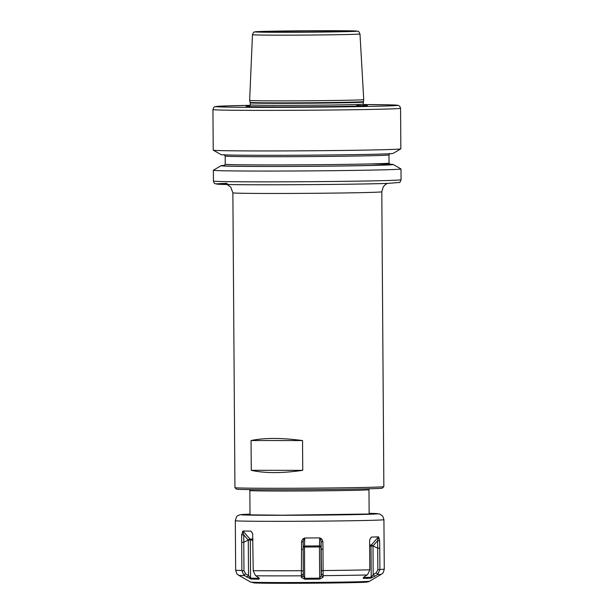 <?xml version="1.0" encoding="UTF-8"?>
<svg xmlns="http://www.w3.org/2000/svg" width="614" height="614" viewBox="0 0 614 614"><rect width="100%" height="100%" fill="white"/><g stroke="black" fill="none" stroke-linecap="round" stroke-linejoin="round"><path stroke-width="0.92" d="M393.183 164.498A86.067 1.205 -0.4 0 1 383.067 165.166A86.067 1.205 179.6 0 1 285.249 166.448A86.067 1.205 179.6 0 1 221.101 165.703L213.388 170.224A93.819 1.312 179.6 0 0 213.357 170.262A93.819 1.312 179.6 0 0 284.405 171.03A93.819 1.312 179.6 0 0 389.936 169.641A93.819 1.312 -0.4 0 0 400.988 168.95A93.819 1.312 -0.4 0 0 400.965 168.919L393.183 164.498A86.067 1.205 -0.4 0 0 389.591 164.207M221.101 165.703A86.067 1.205 179.6 0 1 224.693 165.358M400.819 148.864A93.819 1.312 -0.4 0 1 389.798 149.524A93.819 1.312 179.6 0 1 285.372 150.914A93.819 1.312 179.6 0 1 213.242 150.177L221.025 154.59A86.067 1.205 179.6 0 0 287.191 155.273A86.067 1.205 179.6 0 0 382.99 153.999A86.067 1.205 -0.4 0 0 393.106 153.393L400.819 148.864A93.819 1.312 -0.4 0 0 400.85 148.834L400.566 108.264L399.737 106.214L398.041 105.293L393.712 104.963L363.242 104.557A90.841 1.266 -0.4 0 1 386.866 105.976A90.841 1.266 -0.4 0 1 263.951 107.358A90.841 1.266 -0.4 0 1 226.597 105.907A90.841 1.266 -0.4 0 1 250.205 105.347L226.52 105.907L214.654 106.836C214.347 106.422 213.772 107.335 212.935 109.576A93.819 1.312 -0.4 0 0 283.983 110.351A93.819 1.312 -0.4 0 0 389.514 108.962A93.819 1.312 -0.4 0 0 400.566 108.264M213.242 150.177A93.819 1.312 179.6 0 1 213.219 150.146L212.935 109.576M249.821 106.045A60.594 0.844 179.6 0 0 246.444 106.445A60.594 0.844 179.6 0 0 294.966 106.851A60.594 0.844 179.6 0 0 360.18 105.969A60.594 0.844 -0.4 0 0 367.018 105.608A60.594 0.844 -0.4 0 0 363.634 105.255M363.212 101.586A56.511 0.791 -0.4 0 1 356.557 102.008A56.511 0.791 179.6 0 1 293.093 102.845A56.511 0.791 179.6 0 1 250.19 102.377L249.637 100.389A57.048 0.798 179.6 0 1 249.637 100.381A57.048 0.798 179.6 0 0 292.947 100.857A57.048 0.798 179.6 0 0 357.018 100.013A57.048 0.798 -0.4 0 0 363.734 99.591L363.173 104.073C363.764 105.485 364.202 106.053 364.478 105.761L364.478 105.761M270.536 31.475A40.44 0.568 -0.4 0 0 265.778 31.782A40.44 0.568 -0.4 0 0 296.554 32.105A40.44 0.568 -0.4 0 0 341.883 31.506A40.44 0.568 -0.4 0 0 346.649 31.214A40.44 0.568 -0.4 0 0 316.179 30.877A40.44 0.568 -0.4 0 0 270.536 31.475M381.793 191.783A74.455 1.036 -0.4 0 1 373.013 192.335A74.455 1.036 179.6 0 1 289.263 193.441A74.455 1.036 179.6 0 1 232.875 192.827L234.932 487.646A74.455 1.036 -0.4 0 0 234.939 487.654A74.455 1.036 -0.4 0 0 291.827 488.253A74.455 1.036 -0.4 0 0 375.077 487.155A74.455 1.036 -0.4 0 0 383.842 486.618A74.455 1.036 -0.4 0 0 383.85 486.603L381.793 191.783L383.374 186.648L385.523 184.469L387.511 183.402M234.939 487.654L236.444 489.135A72.966 1.021 -0.4 0 0 292.187 489.719A72.966 1.021 -0.4 0 0 373.772 488.644A72.966 1.021 -0.4 0 0 382.361 488.115L383.842 486.618M251.057 440.53L302.541 440.56C281.596 437.767 264.434 437.759 251.057 440.53L251.264 470.309L302.748 470.339C281.849 473.363 264.688 473.356 251.264 470.309M302.541 440.56L302.748 470.339M378.746 537.166L379.659 540.673L377.602 540.711L378.477 536.851L371.439 537.081L370.672 537.956M379.659 540.673L379.744 548.141L377.687 548.164L377.602 540.711L372.997 545.984L370.994 546.023L371.209 577.252L373.182 574.735L376.259 572.755L377.84 569.662L377.687 548.164L372.99 545.992M383.927 519.659A74.309 1.036 179.6 0 1 375.177 520.211A74.309 1.036 179.6 0 1 291.589 521.309A74.309 1.036 179.6 0 1 235.316 520.695C236.237 517.141 237.134 515.461 238.002 515.66L239.391 514.985C240.611 514.647 239.698 514.57 249.131 514.194L250.013 514.171A68.354 0.952 179.6 0 0 249.284 514.194A68.354 0.952 -0.4 0 0 277.39 515.292A68.354 0.952 -0.4 0 0 369.881 514.248A68.354 0.952 179.6 0 0 369.144 513.342L379.836 514.025L382.783 516.182L383.927 519.659L384.272 569.094A74.309 1.036 179.6 0 1 379.889 569.47L379.744 548.141M242.983 531.01L250.88 531.133L252.63 533.528L253.229 570.843L255.37 575.395L259.4 578.403L258.97 579.186L251.003 579.063L243.873 575.218L241.87 570.667L241.655 534.848L242.983 531.01L249.929 539.023A1.489 1.266 -89.1 0 1 250.312 540.067L252.999 540.113M251.901 532.315L252.699 533.773M323.002 549.208L323.133 577.221L319.71 579.094L304.651 579.209L301.397 577.383L301.566 541.893C301.965 539.867 302.786 538.678 304.022 538.332L304.728 538.002L304.506 547.059L319.441 546.951L319.664 578.181L321.183 575.702L321.414 570.698L321.122 541.748L320.37 538.209C321.529 538.493 322.365 539.668 322.857 541.732L323.002 549.208L321.26 549.2L320.984 546.951L319.441 546.951L319.664 537.895L304.728 538.002M319.664 537.895L320.37 538.209M379.889 569.47L377.863 574.22L374.832 576.231L370.772 578.173L363.68 578.411C362.828 578.296 363.135 577.682 364.593 576.577L367.617 574.558L369.774 569.976L369.62 541.003L370.019 538.985L371.439 537.081L369.935 539.269M241.67 542.323L243.781 542.316L243.973 570.659L245.539 573.729L248.532 575.663L250.573 578.15L258.471 578.273L258.686 577.651M241.655 534.848L243.766 534.863L243.781 542.316L248.279 540.067L250.312 540.067L250.573 578.15L251.003 579.063M242.676 531.325L243.766 534.863L248.271 540.059A1.489 0.568 -40.9 0 1 249.929 539.023L252.983 539.069M363.995 577.037L363.68 578.411L363.327 577.766M370.772 578.173L371.209 577.252L364.171 577.49L364.171 576.891M378.477 536.851L371.37 544.963A1.489 1.312 -91.9 0 0 370.994 546.023L369.62 546.061M374.832 576.231L373.182 574.735L372.99 545.976A1.489 0.514 41.2 0 0 371.37 544.963L369.62 545.025M377.863 574.22L376.259 572.755M246.82 577.191L248.532 575.663L248.271 540.059M243.873 575.218L245.539 573.729M258.97 579.186L258.471 577.482M301.397 577.383L303.27 575.832L304.728 578.296L319.664 578.181L319.71 579.094M301.497 575.418L303.308 573.898L303.27 575.832M301.52 549.369L303.17 549.338L303.308 573.898M301.566 541.893L303.209 541.878L303.17 549.338M304.022 538.332L303.209 541.763M322.857 541.732L321.122 541.748L320.984 546.944A1.489 1.067 1.5 0 0 319.449 545.9L304.513 546.015A1.489 1.067 1.5 0 0 303.186 546.66M323.233 575.249L321.345 573.768M323.133 577.221L321.183 575.702L320.984 546.944M304.651 579.209L304.506 547.059L303.07 547.082M227.134 183.333A90.841 1.266 -0.4 0 0 264.496 184.783A90.841 1.266 -0.4 0 0 387.403 183.409M390.013 180.432A93.819 1.312 -0.4 0 0 401.065 179.733C400.228 181.974 399.653 182.888 399.346 182.473L387.48 183.409C358.822 184.446 265.071 185.159 231.202 184.591L215.161 183.747C214.455 183.686 213.879 182.78 213.434 181.046A93.819 1.312 -0.4 0 0 284.482 181.821A93.819 1.312 -0.4 0 0 390.013 180.432M370.273 163.93A83.397 1.167 179.6 0 1 380.711 165.166A83.397 1.167 179.6 0 1 282.179 166.417A83.397 1.167 179.6 0 1 224.325 165.573M224.164 154.651L225.169 156.025A81.908 1.144 179.6 0 0 287.198 156.7A81.908 1.144 179.6 0 0 379.329 155.488A81.908 1.144 179.6 0 0 388.977 154.881L389.038 163.071A81.908 1.144 179.6 0 1 379.383 163.677A81.908 1.144 179.6 0 1 287.26 164.89A81.908 1.144 179.6 0 1 225.231 164.214L224.24 165.603M365.031 105.761A58.491 0.814 -0.4 0 0 356.78 105.462M248.432 106.583A58.491 0.814 179.6 0 1 249.215 106.491M363.173 104.073A56.457 0.791 -0.4 0 1 356.519 104.495A56.457 0.791 179.6 0 1 293.016 105.332A56.457 0.791 179.6 0 1 250.266 104.864L248.985 106.567M250.266 104.864L250.251 102.837A56.457 0.791 179.6 0 0 293.008 103.305A56.457 0.791 179.6 0 0 356.504 102.469A56.457 0.791 -0.4 0 0 363.158 102.047M252.469 34.699A53.756 0.752 -0.4 0 0 293.162 35.144A53.756 0.752 -0.4 0 0 353.656 34.346A53.756 0.752 -0.4 0 0 359.988 33.947C358.016 30.009 359.129 31.867 355.905 30.992L305.995 30.784L261.334 31.475C252.722 31.782 255.424 31.913 254.227 32.097C253.866 31.736 253.275 32.603 252.469 34.699L249.637 100.381M261.411 31.467A50.785 0.706 -0.4 0 0 282.294 32.289A50.785 0.706 -0.4 0 0 351.008 31.514A50.785 0.706 -0.4 0 0 330.125 30.7A50.785 0.706 -0.4 0 0 261.411 31.467M369.283 488.775L368.976 489.688A59.566 0.829 179.6 0 1 361.961 490.125A59.566 0.829 179.6 0 1 294.958 491.008A59.566 0.829 179.6 0 1 249.844 490.517L250.013 514.923M250.013 514.348A63.142 0.883 -0.4 0 0 284.167 515.207A63.142 0.883 -0.4 0 0 365.284 514.248A63.142 0.883 179.6 0 0 369.144 513.511M235.316 520.695L235.661 570.13A74.309 1.036 -0.4 0 0 241.87 570.498M253.229 570.675A74.309 1.036 -0.4 0 0 301.674 570.698M323.148 570.536A74.309 1.036 -0.4 0 0 369.774 569.807M379.889 569.639L377.84 569.662M369.49 581.228C369.037 581.949 365.89 582.356 360.034 582.44L309.863 583.208L254.564 582.97L250.612 582.057A59.458 0.829 -0.4 0 0 296.324 582.525A59.458 0.829 -0.4 0 0 362.506 581.642A59.458 0.829 179.6 0 0 369.49 581.228L381.309 574.297A71.331 0.998 179.6 0 1 377.326 574.627M250.612 582.057L238.692 575.287A71.331 0.998 -0.4 0 0 244.395 575.617M255.931 575.794A71.331 0.998 -0.4 0 0 301.436 575.817M323.256 575.656A71.331 0.998 -0.4 0 0 367.049 574.965M241.87 570.667L243.973 570.659M259.684 582.41A56.48 0.791 -0.4 0 0 283.983 583.3A56.48 0.791 -0.4 0 0 359.881 582.44M367.233 578.534L367.694 577.628M301.674 570.866L303.316 570.828M323.148 570.705L321.414 570.698M400.988 168.95L401.065 179.733M213.357 170.262L213.434 181.046M389.038 163.071L390.043 164.445M388.977 154.881L389.967 153.492M250.251 102.837L250.19 102.377M359.988 33.947L363.734 99.591M225.169 156.025L225.231 164.214M227.034 184.522L230.734 187.086L232.875 192.827M249.53 489.611L249.844 490.517M371.378 513.972L282.64 515.207L247.78 514.831M368.976 489.688L369.144 514.095M381.309 574.297C382.192 572.816 382.568 575.617 384.272 569.094M238.692 575.287C237.787 573.829 237.457 576.63 235.661 570.13"/></g></svg>
